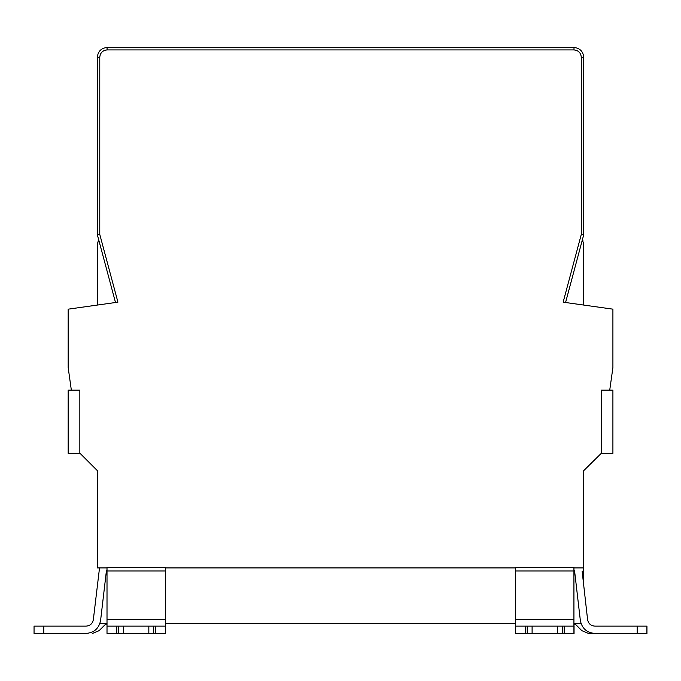 <?xml version="1.0" encoding="UTF-8"?>
<svg xmlns="http://www.w3.org/2000/svg" width="681" height="681" viewBox="0 0 681 681"><rect width="100%" height="100%" fill="white"/><g stroke="black" fill="none" stroke-linecap="round" stroke-linejoin="round"><path stroke-width="1.02" d="M582.11 570.993L587.592 619.65M587.601 619.676C588.41 623.634 590.827 625.779 594.845 626.128C590.827 625.779 588.41 623.634 587.601 619.676M594.845 626.128L646.89 626.128L646.89 633.424L594.845 633.424C586.801 632.726 581.966 628.427 580.348 620.519L574.5 570.235M93.34 619.676C92.531 623.634 90.113 625.779 86.095 626.128C90.113 625.779 92.531 623.634 93.34 619.676L99.52 567.92M106.491 570.099L100.584 620.519C98.966 628.427 94.14 632.726 86.095 633.424L34.05 633.424L34.05 626.128L86.095 626.128M116.732 633.424L107.011 633.424L107.011 626.128L116.732 626.128L116.732 633.424L118.681 633.424L118.681 626.128L148.833 626.128L148.833 633.424L118.681 633.424M116.732 626.128L118.681 626.128M123.542 633.424L123.542 626.128M148.833 626.128L153.702 626.128L153.702 633.424L148.833 633.424M153.702 626.128L165.372 626.128L165.372 633.424L155.643 633.424L155.643 626.128M153.702 633.424L155.643 633.424M165.372 626.128L165.372 567.392L107.011 567.392L107.011 626.128M609.733 390.145L612.909 390.145L612.909 453.376L601.238 453.376L601.238 390.145L609.733 390.145L612.909 367.527L612.909 309.165L563.144 302.168L581.293 234.426L583.728 234.749L565.57 302.509M43.771 633.424L34.059 633.509M43.771 633.509L75.906 633.509M107.07 623.779L105.351 624.494L99.188 630.657L92.301 633.509M92.25 633.509L99.128 630.657L105.291 624.494L107.011 623.779L99.818 623.779M165.44 624.494L165.449 633.509L165.372 624.494M165.449 633.509L107.079 633.424M515.568 623.779L165.432 623.779M573.998 624.494L574.006 633.509L573.93 624.494M574.006 633.509L515.645 633.424M97.315 567.92L97.349 470.639L97.349 567.92L107.011 567.92M646.916 626.214L646.95 633.509L637.178 633.509L637.161 626.128M646.95 626.214L646.95 633.509L646.95 626.214M573.938 623.779L575.658 624.494L581.821 630.657L588.699 633.509L637.178 633.509M581.114 623.779L573.93 623.779M582.876 240.504L582.425 239.601M98.626 239.525L97.315 244.402L97.315 305.071M99.775 57.221L97.349 57.221C97.962 51.356 101.205 48.113 107.07 47.491L107.07 49.926C102.678 50.385 100.243 52.82 99.775 57.221L99.775 234.426L117.932 302.168L68.168 309.165L68.168 367.527L71.343 390.145L68.168 390.145L68.168 453.376L80.077 453.376L97.349 470.639L97.349 565.417M71.343 390.145L79.839 390.145L79.839 453.376M97.349 244.479L98.651 239.61L97.349 244.479L97.349 305.062M97.315 470.614L97.315 565.417M97.349 57.221L97.349 234.749L115.506 302.509M99.775 234.426L97.349 234.749L97.996 237.184M583.728 244.479L582.417 239.61L583.728 244.479L583.728 305.062M107.07 47.491L573.998 47.491C579.863 48.113 583.106 51.356 583.728 57.221L583.728 234.749M601.238 453.376L583.728 470.639L583.728 567.92L573.93 567.92M515.568 570.993L515.568 626.128L573.93 626.128L573.93 567.392L515.568 567.392L515.568 570.993L573.93 570.993M573.93 626.128L573.93 633.424L564.2 633.424L564.2 626.128M562.259 626.128L562.259 633.424L564.2 633.424M557.39 626.128L557.39 633.424L532.099 633.424L532.099 626.128M562.259 633.424L557.39 633.424M532.099 633.424L527.239 633.424L527.239 626.128M525.289 626.128L525.289 633.424L527.239 633.424M525.289 633.424L515.568 633.424L515.568 626.128M515.568 567.92L165.372 567.92M583.694 567.92L583.694 585.056M583.728 565.417L583.728 470.639L583.728 565.417M43.78 626.128L43.78 633.424M107.011 619.65L165.372 619.65M107.011 570.993L165.372 570.993M581.293 234.426L581.293 57.221C580.833 52.82 578.399 50.385 573.998 49.926L107.07 49.926M573.998 49.926L573.998 47.491M581.293 57.221L583.728 57.221M515.568 619.65L573.93 619.65M165.492 633.509L165.492 626.214M574.057 633.509L574.057 626.214"/></g></svg>
